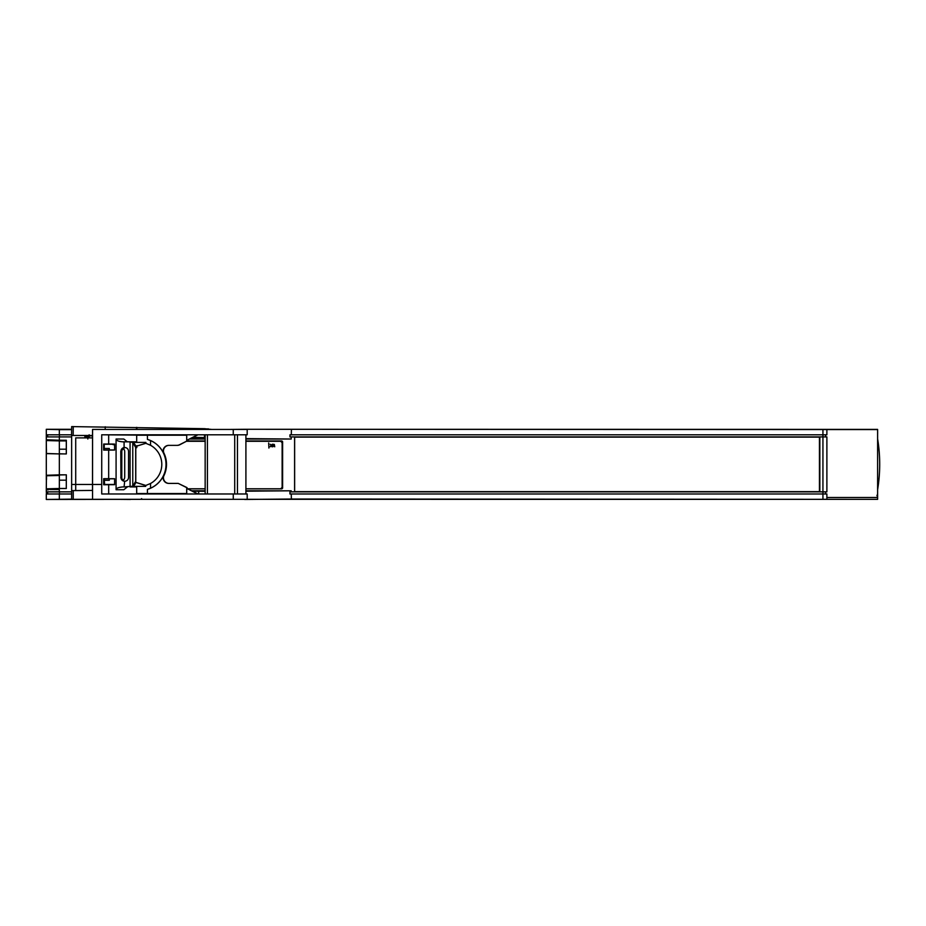 <?xml version="1.0" encoding="UTF-8"?>
<svg xmlns="http://www.w3.org/2000/svg" width="926" height="926" viewBox="0 0 926 926"><rect width="100%" height="100%" fill="white"/><g stroke="black" fill="none" stroke-linecap="round" stroke-linejoin="round"><path stroke-width="1.39" d="M148.299 435.22L101.721 434.792L247.196 434.792L207.424 434.792L207.424 493.975M237.461 493.975L237.461 434.792L148.299 434.792M877.617 430.173L877.64 433.692M71.638 429.641L59.345 429.629L59.333 434.792L46.3 434.792L46.3 439.526M46.3 439.919L46.3 440.545L59.345 440.915L59.345 453.925L46.427 453.613L46.427 449.191M66.29 440.915L59.345 440.915M66.29 440.313L49.819 440.545L66.29 440.776M59.345 474.841L46.427 475.281L46.3 479.645L46.3 440.545L46.427 453.485L59.345 453.914L59.345 474.841L66.29 474.818M66.29 449.191L59.345 449.191M62.771 440.741L52.956 440.741M59.333 488.65L58.523 488.65M46.485 479.68L46.52 475.767L59.357 475.466L59.345 488.477L66.29 488.465M46.416 493.975L46.312 489.842L48.418 489.842M46.381 479.668L46.3 489.009L59.333 488.511L59.333 491.856L71.638 491.856M46.381 480.189L46.3 488.835L59.345 488.477M49.819 489.507L59.333 489.565M50.259 488.905L59.333 489.113M59.357 480.189L66.29 480.189L59.357 480.189M876.922 495.827L877.617 493.905L877.617 498.142M877.617 498.165L877.628 495.341M826.883 499.149L826.883 493.975L291.262 493.975L291.377 499.021L877.617 499.357L229.613 499.322M291.377 499.021L244.672 499.461M877.617 499.172L877.617 497.493L826.883 497.493M877.617 429.571L244.707 429.294L877.617 429.398L877.617 497.493M826.883 429.618L826.883 434.792L822.936 434.792L822.913 436.91L294.595 436.91L294.595 491.856L291.192 491.856M291.412 429.745L291.296 434.792L822.936 434.792L822.936 429.652M245.911 438.623L291.192 439.028L291.239 436.91L289.942 436.91L289.977 434.792L291.296 434.792M244.707 429.294L229.636 429.444M291.239 436.91L294.595 436.91M87.843 439.028L87.796 436.91L84.879 436.91M71.638 436.91L46.3 436.91L46.3 438.924M59.345 436.91L59.345 440.244L66.336 440.255L66.336 453.925L59.345 453.914M66.29 474.841L66.29 488.5L66.336 474.841M66.336 488.5L59.333 488.511M191.624 490.792L205.155 490.792M245.911 490.792L291.192 490.803L291.204 491.856L289.919 491.856L826.883 491.856L826.883 436.91L822.936 436.91L822.936 499.114M291.192 439.028L245.911 439.028M205.155 439.028L189.517 439.028M245.911 488.859L281.921 488.859L282.615 488.164L282.615 441.667L281.921 440.961L245.911 440.961M205.155 488.859L187.77 488.859M121.294 449.7L121.294 479.066M187.04 440.961L205.155 440.961M89.151 434.792L89.197 436.91L87.796 436.91M877.617 438.912A154.989 154.989 0 0 1 877.617 489.634M59.345 429.629L46.3 429.294L71.638 429.294M59.333 434.792L71.58 434.792M46.3 438.843L46.3 439.757L46.3 438.843M59.345 440.244L46.3 439.757M66.29 440.255L66.29 453.925M59.345 453.786L64.797 453.925M64.797 474.841L46.427 475.281M49.819 489.009L59.6 488.639M46.3 491.856L46.3 489.009L46.3 491.856L59.333 491.856L47.643 491.856L47.643 493.975L47.643 491.856M147.709 499.322L46.3 499.461L46.3 493.975L71.638 493.975M113.111 499.322L130.404 499.461M245.911 491.197L291.192 490.803M291.262 493.975L289.931 493.975L289.919 491.856M825.552 491.856L825.552 493.975M819.846 491.856L819.846 436.91M825.552 434.792L825.552 436.91M46.3 499.461L71.638 499.126M46.3 499.264L46.3 493.975L46.3 499.264M46.497 475.281L46.497 478.175M47.643 436.91L47.643 434.792L47.643 436.91M46.3 434.792L46.3 429.502M190.386 438.588L205.155 438.53M247.196 434.792L247.196 429.444L92.542 429.444L92.496 490.433M92.542 490.873L92.542 499.322L233.259 499.322L233.259 493.975L101.721 493.975L101.721 434.792M233.259 499.322L92.542 499.322L92.565 429.444M233.248 434.792L233.248 429.444M108.678 434.792L108.678 444.04L103.666 444.029L103.666 450.094L108.678 450.082L108.678 478.696L103.666 478.673L103.666 484.749L108.689 484.726L108.689 493.975M108.678 444.04L114.604 444.086L114.604 450.036L108.678 450.082M108.678 478.696L114.604 478.73L114.604 484.68L108.689 484.726M136.689 486.926L130.103 486.926A5.637 5.637 -90 0 0 133.83 485.513L133.876 485.513A5.637 5.637 -90 0 0 135.775 481.288L135.775 447.478A5.637 5.637 -90 0 0 133.876 443.253L132.835 442.547A5.637 5.637 -90 0 0 130.103 441.841L132.777 442.547L135.694 447.478L135.694 481.288L132.777 486.219L132.777 442.547M124.732 447.478A3.878 3.878 90 0 0 120.924 451.344L124.674 447.478C127.036 447.709 128.344 448.994 128.564 451.344L128.564 477.411C128.355 479.761 127.047 481.057 124.651 481.288L124.084 486.926L122.822 486.926L127.313 486.926L122.822 486.926C118.378 487.331 116.132 488.268 116.086 489.75L116.086 439.017L123.795 439.017L127.325 441.795L136.689 441.841L122.869 441.841M242.982 434.792L241.327 434.792M141.643 498.616L140.845 499.322L238.075 499.322M247.196 499.322L247.196 493.975L233.259 493.975M186.763 488.442L197.817 493.975M179.505 493.975L147.049 493.546M197.979 493.975L186.763 488.361M114.153 444.156L104.244 444.156L104.233 449.955L114.604 449.967M114.604 478.8L104.233 478.811L104.615 484.495L103.666 484.749M116.086 489.75L123.795 489.75L127.325 486.972M124.744 481.288A3.878 3.878 90 0 1 120.924 477.422L120.924 451.344M124.084 486.926L132.777 486.219M127.487 441.841L122.822 441.841C118.378 441.436 116.132 440.498 116.086 439.017M120.774 451.344L120.924 477.422M124.084 481.242L120.774 477.422M130.08 441.841L130.08 486.926M92.496 437.894L75.712 437.894L75.712 490.502M114.176 444.654L113.018 444.654M71.638 484.46L101.721 484.46M103.666 484.46L114.604 484.46M103.666 444.029L104.256 444.156M186.763 440.406L197.979 434.792M197.817 434.792L186.763 440.313M150.544 483.488A21.842 21.83 -90 0 0 150.544 445.279L150.544 440.568A26.067 26.055 90 0 1 150.544 488.199L150.544 483.488L145.706 485.49L145.706 486.358L136.689 486.358L136.689 493.546L147.431 493.546L147.431 489.379L150.544 488.199M135.682 446.448L145.833 443.311L135.671 446.378M132.557 442.397L145.868 442.397L145.868 443.322L150.544 445.279M147.431 489.379A26.067 26.055 -90 0 0 163.647 475.385A5.637 5.637 -90 0 0 168.752 483.407L178.255 483.407L186.705 487.632L186.705 493.546L186.763 487.632L183.95 486.219L187.04 487.632L187.04 488.5M163.694 476.161A26.067 26.055 -90 0 0 163.694 452.606M147.431 435.22L186.705 435.22L186.705 441.135L179.447 444.769A5.637 5.637 90 0 1 176.924 445.36L168.752 445.36A5.637 5.637 -90 0 0 163.647 453.381A26.067 26.055 -90 0 0 147.431 439.387L147.431 435.22L136.689 435.22L136.689 442.397M150.544 440.568L147.431 439.387M168.752 445.36L169.088 445.36A5.637 5.637 90 0 0 163.983 453.381L163.647 453.381M177.26 445.36L177.26 445.36A5.637 5.637 -90 0 0 179.783 444.769L186.705 441.135M187.04 440.267L187.04 441.135M186.971 440.301L186.971 441.135M147.431 493.546L186.705 493.546M169.088 483.407A5.637 5.637 90 0 1 163.983 475.385L163.647 475.385M187.04 487.632L178.255 483.407M186.971 487.632L186.971 488.465M145.833 485.455L135.682 482.319M135.671 482.388L145.706 485.49M145.706 486.358L132.557 486.358M114.604 484.53L104.268 484.53M109.291 480.305L104.268 480.305L109.291 480.305L109.291 478.811L109.28 480.305M109.291 448.462L109.291 449.967L109.291 448.462L104.268 448.462M114.604 444.237L104.256 444.237M145.521 443.334L145.532 442.397M122.695 480.675A4.225 4.225 -90 0 0 124.709 477.064L124.709 451.703A4.225 4.225 -90 0 0 122.695 448.091M186.763 441.135L186.705 435.22M186.705 441.297L205.155 441.297M245.911 441.297L280.717 441.297L282.129 442.709L282.129 487.377L280.717 488.778L245.911 488.778M271.92 446.795L271.503 445.487L272.313 444.26L271.283 445.221L270.207 444.26L271.029 445.487L270.161 446.795L271.237 445.753L271.92 446.795M272.8 444.26L272.8 446.795L273.17 445.8L274.744 446.795L274.327 444.457L272.8 444.26M268.679 442.987L268.899 448.057L268.679 442.987M205.155 488.778L187.608 488.778M121.792 479.865L121.792 448.902M203.465 437.894L191.786 437.894L203.465 437.894L203.465 438.542M84.879 437.894L84.879 435.764M71.638 435.475L71.638 499.322L82.46 499.322M92.565 490.433L71.638 490.618L71.638 499.322L92.542 499.322M205.155 491.278L192.434 491.197M211.73 429.444L204.565 428.692L71.661 426.597L71.568 435.475L92.542 435.475M204.565 428.692L204.553 429.444M204.496 434.792L204.472 437.57L205.155 437.581M208.084 429.444L208.095 428.773M205.155 437.871L191.995 437.79M92.542 435.903L84.81 435.764M136.492 427.395L136.469 429.444M136.909 427.407L136.886 429.444M192.874 437.35L204.472 437.57M819.452 437.118L819.452 491.648L294.642 491.648L294.642 437.118L819.452 437.118M136.932 445.626L136.793 447.628L135.717 448.057M234.706 493.975L234.706 434.792M205.155 493.975L205.155 434.792L205.155 493.975M46.3 449.122L46.3 440.545M59.438 434.792L59.438 436.91M59.345 499.137L59.345 493.975M59.438 493.975L59.438 491.856M124.084 441.841L124.084 447.524M198.685 493.975L198.685 491.243M194.159 492.065L194.159 491.22M105.24 426.782L105.205 429.444M245.911 493.975L245.911 434.792M73.235 490.583L73.235 499.322M73.258 426.573L73.166 435.451"/></g></svg>

